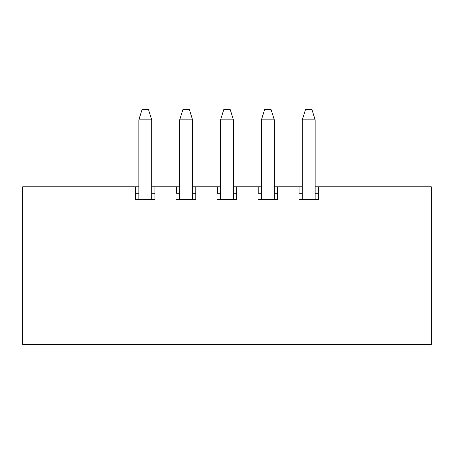 <?xml version="1.0" encoding="UTF-8"?>
<svg xmlns="http://www.w3.org/2000/svg" width="454" height="454" viewBox="0 0 454 454"><rect width="100%" height="100%" fill="white"/><g stroke="black" fill="none" stroke-linecap="round" stroke-linejoin="round"><path stroke-width="0.68" d="M315.155 186.781L318.373 186.781L318.373 199.652L318.373 193.217L315.155 193.217M302.285 193.217L299.067 193.217L299.067 186.781L302.285 186.781M318.373 199.652L299.067 199.652M274.295 186.781L277.513 186.781L277.513 199.652L277.513 193.217L274.295 193.217M261.425 193.217L258.207 193.217L258.207 186.781L261.425 186.781M277.513 199.652L258.207 199.652M233.435 186.781L236.653 186.781L236.653 199.652L236.653 193.217L233.435 193.217M220.565 193.217L217.347 193.217L217.347 186.781L220.565 186.781M236.653 199.652L217.347 199.652M192.575 186.781L195.793 186.781L195.793 199.652L195.793 193.217L192.575 193.217M179.705 193.217L176.487 193.217L176.487 186.781L179.705 186.781M195.793 199.652L176.487 199.652M151.715 186.781L154.933 186.781L154.933 199.652L135.627 199.652L135.627 186.781L22.7 186.781L22.7 344.433L431.3 344.433L431.3 186.781L318.373 186.781M135.627 186.781L138.845 186.781M176.487 186.781L154.933 186.781M217.347 186.781L195.793 186.781M258.207 186.781L236.653 186.781M299.067 186.781L277.513 186.781M151.715 193.217L154.933 193.217L154.933 199.652M138.845 193.217L135.627 193.217L135.627 199.652M151.715 119.862L138.845 119.862L142.062 109.567L148.498 109.567L151.715 119.862L151.715 199.652M138.845 119.862L138.845 199.652M192.575 119.862L179.705 119.862L182.922 109.567L189.358 109.567L192.575 119.862L192.575 199.652M179.705 119.862L179.705 199.652M233.435 119.862L220.565 119.862L223.782 109.567L230.218 109.567L233.435 119.862L233.435 199.652M220.565 119.862L220.565 199.652M274.295 119.862L261.425 119.862L264.642 109.567L271.078 109.567L274.295 119.862L274.295 199.652M261.425 119.862L261.425 199.652M315.155 119.862L302.285 119.862L305.502 109.567L311.938 109.567L315.155 119.862L315.155 199.652M302.285 119.862L302.285 199.652"/></g></svg>
